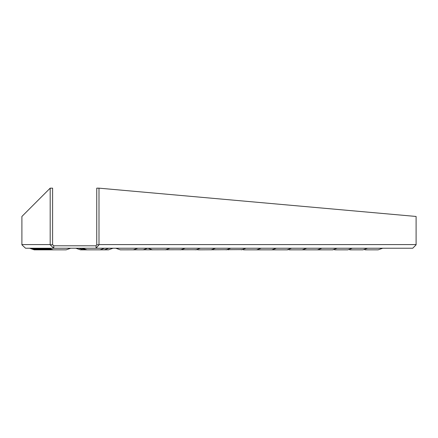 <?xml version="1.0" encoding="UTF-8"?>
<svg xmlns="http://www.w3.org/2000/svg" width="438" height="438" viewBox="0 0 438 438"><rect width="100%" height="100%" fill="white"/><g stroke="black" fill="none" stroke-linecap="round" stroke-linejoin="round"><path stroke-width="0.66" d="M364.093 249.441L365.226 249.841L378.158 249.841L382.692 248.247L115.796 248.247L120.33 249.841L197.746 249.72M75.801 248.22L80.466 249.841L108.504 249.841L113.031 248.247L75.955 248.247M104.496 248.22L37.684 248.22A0.405 0.405 0 0 1 37.821 248.247L36.463 248.247A0.405 0.405 0 0 0 36.332 248.22M196.947 249.441L198.08 249.841L243.013 249.611M242.532 249.441L243.665 249.841L287.52 249.841L288.385 249.534M288.122 249.441L289.255 249.841L332.809 249.841L333.822 249.485M348.9 249.441L350.033 249.841L362.96 249.841L367.63 248.22M333.707 249.441L334.84 249.841L347.767 249.841L352.431 248.22M29.691 248.247L34.219 249.841L40.997 249.841L36.463 248.247L29.691 248.247A0.405 0.405 0 0 0 29.554 248.22L34.788 248.22M35.577 249.841L31.043 248.247A0.405 0.405 0 0 0 30.912 248.22L36.146 248.22M36.929 249.841L32.401 248.247A0.405 0.405 0 0 0 32.264 248.22L33.622 248.22A0.405 0.405 0 0 1 33.753 248.247L38.287 249.841M39.644 249.841L35.111 248.247A0.405 0.405 0 0 0 34.974 248.22L33.622 248.22M41.566 248.22L34.974 248.22M40.997 249.841L66.122 249.841L70.655 248.247A0.405 0.405 0 0 1 70.792 248.22M70.655 248.247L39.174 248.247A0.405 0.405 0 0 0 39.042 248.22M45.065 249.841L40.531 248.247A0.405 0.405 0 0 0 40.395 248.22M46.417 249.841L41.884 248.247A0.405 0.405 0 0 0 41.752 248.22M47.775 249.841L43.242 248.247A0.405 0.405 0 0 0 43.105 248.22M49.127 249.841L44.594 248.247A0.405 0.405 0 0 0 44.462 248.22M50.485 249.841L45.952 248.247A0.405 0.405 0 0 0 45.815 248.22M51.837 249.841L47.304 248.247A0.405 0.405 0 0 0 47.173 248.22M53.195 249.841L48.662 248.247A0.405 0.405 0 0 0 48.525 248.22L53.764 248.22L48.525 248.22M53.775 248.22L25.535 248.22L21.911 244.842A3.641 3.635 -90 0 1 21.9 244.585L21.9 216.46L50.184 188.159L52.604 188.159L52.604 244.585A1.215 1.21 90 0 0 52.609 244.672L53.775 245.795L53.775 248.22L50.189 244.842L52.609 244.672M53.775 245.795L96.07 245.795L96.07 248.22L412.749 248.22L416.089 244.842A3.641 3.373 90 0 0 416.1 244.585L416.1 216.46L98.993 188.159L98.993 244.585L416.1 244.585M96.07 248.22L98.988 244.842L96.743 244.672A1.215 1.122 -90 0 0 96.749 244.585L96.749 188.159L98.993 188.159M96.07 245.795L96.743 244.672M50.184 188.159L50.184 244.585A3.641 3.635 90 0 0 50.189 244.842M43.707 249.841L39.174 248.247L37.821 248.247L42.355 249.841M50.184 244.585L21.9 244.585M195.813 249.841L200.484 248.22M180.62 249.841L185.285 248.22M143.089 249.841L147.759 248.22M104.222 249.841L108.887 248.22M165.427 249.841L170.092 248.22M152.495 249.841L147.83 248.22M133.256 249.841L137.921 248.22M99.941 249.841L104.605 248.22M87.009 249.841L82.344 248.22M241.398 249.841L246.068 248.22M226.205 249.841L230.87 248.22M211.012 249.841L215.677 248.22M286.989 249.841L291.653 248.22M271.79 249.841L276.46 248.22M256.597 249.841L261.262 248.22M85.689 249.841L81.025 248.22M332.573 249.841L337.238 248.22M317.375 249.841L322.045 248.22M302.182 249.841L306.846 248.22M83.324 249.841L78.654 248.22M304.448 249.841L303.315 249.441M319.641 249.841L318.508 249.441M258.863 249.841L257.73 249.441M274.057 249.841L272.923 249.441M213.279 249.841L212.145 249.441M228.472 249.841L227.338 249.441M167.694 249.841L166.56 249.441M182.887 249.841L181.754 249.441"/></g></svg>
